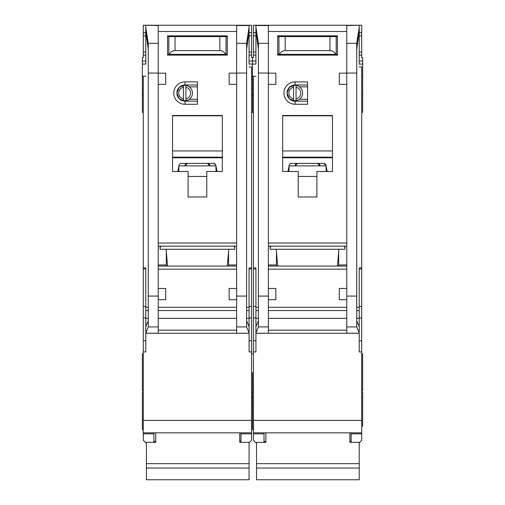 <?xml version="1.0" encoding="UTF-8"?>
<svg xmlns="http://www.w3.org/2000/svg" width="505" height="505" viewBox="0 0 505 505"><rect width="100%" height="100%" fill="white"/><g stroke="black" fill="none" stroke-linecap="round" stroke-linejoin="round"><path stroke-width="0.76" d="M297.275 100.457L293.569 100.754A7.777 7.777 0 0 1 287.036 93.078L289.403 98.797L295.122 101.164L295.122 104.276A11.198 11.198 0 0 1 283.924 93.078A11.198 11.198 0 0 1 295.122 81.873L307.57 81.873L307.57 104.276L295.122 104.276M264.014 432.829L264.014 433.833L253.434 433.833L253.434 440.291L256.231 443.093M298.234 35.83L298.234 36.606M316.9 35.83L316.9 36.606M356.726 49.275L359.219 31.474L359.219 63.832M255.921 63.832L255.921 25.25L361.706 25.25L361.706 57.608L362.64 57.608L362.64 76.274L361.706 76.274M253.434 351.934L255.921 351.934L255.921 333.268L359.219 333.268L359.219 351.934L361.706 351.934L361.706 420.381L253.434 420.381L253.434 76.274L252.5 76.274L252.5 64.078L252.5 112.362L252.5 76.274L251.566 76.274M361.706 112.362L362.64 112.362L362.64 76.274M361.706 391.135L362.64 391.135L362.64 353.803L361.706 353.803M361.706 426.296L362.64 426.296L362.64 392.379L361.706 392.379M361.706 402.239L362.64 402.239M251.566 397.132L252.5 397.132L252.5 392.379L252.5 429.717L253.434 429.717M252.5 372.469L252.5 391.135L252.5 372.469M255.921 55.121L253.434 55.121L253.434 57.608L252.5 57.608L252.5 64.078L255.921 64.078M337.428 266.059L338.899 249.262M270.232 246.15L270.232 249.262L344.902 249.262L344.902 246.15M277.706 266.059L276.241 249.262M295.122 81.873L295.122 84.985L289.403 87.352L287.036 93.078A8.086 8.086 0 0 0 295.122 101.164L307.57 101.164M335.585 333.268L279.555 333.268L335.585 333.268M296.056 87.296A5.908 5.908 0 0 1 296.056 98.854L296.056 100.754A7.777 7.777 0 0 0 296.056 85.395L296.056 98.854M292.351 100.457L289.958 99.296M293.569 98.854A5.908 5.908 0 0 1 293.569 87.296L293.569 100.754A7.777 7.777 0 0 0 296.056 100.754M289.958 86.854L293.569 85.402A7.777 7.777 0 0 0 287.036 93.078A8.086 8.086 0 0 1 295.122 84.985L307.57 84.985M296.056 85.395A7.777 7.777 0 0 0 293.569 85.395L293.569 87.296M307.57 99.296L299.478 99.296M307.57 86.854L299.478 86.854M346.771 84.367L339.303 84.367L339.303 73.162L346.771 73.162L346.771 333.237L359.219 333.237L359.188 326.602L356.726 320.751M255.921 25.534L268.37 25.534L268.37 73.162L275.837 73.162L275.837 84.367L268.37 84.367L268.37 288.462L275.837 288.462L275.837 299.667L268.389 299.667L268.37 333.237L255.921 333.237L255.921 332.827L258.409 326.918L268.37 326.918M298.234 171.479L282.68 171.479L282.68 115.475L332.46 115.475L332.46 171.479L316.9 171.479L316.9 196.994L298.234 196.994L298.234 171.479M277.7 35.83L337.435 35.83L337.435 55.121L277.7 55.121L277.7 35.83M276.456 251.749L276.456 266.059M276.456 264.942L268.37 264.942M268.37 246.15L346.771 246.15M346.771 266.059L268.37 266.059M338.685 251.749L338.685 266.059M338.685 264.942L346.771 264.942M346.771 288.462L339.303 288.462L339.303 299.667L346.752 299.667M359.219 31.474L359.219 27.295L356.726 43.335L356.726 326.918L359.219 332.827M359.219 25.25L346.771 25.534L346.771 73.162M268.37 73.162L268.37 84.367M255.921 27.295L258.409 43.335L258.409 326.918M268.389 299.667L268.37 288.462M344.284 246.15L344.902 248.018M270.232 248.018L270.857 246.15M258.409 320.751L255.947 326.602L255.921 330.156L255.921 267.928L253.434 267.928M255.921 330.156L255.921 332.827M359.219 66.95L361.706 66.95L361.706 267.928L359.219 267.928L359.219 330.156M282.68 171.479L282.68 158.09A11.823 11.823 0 0 1 282.97 157.775L332.17 157.775A11.823 11.823 0 0 1 332.46 158.09L332.17 157.775M332.46 171.479L332.46 158.09M316.9 196.994L298.234 196.994M277.7 55.121L294.503 55.121M320.637 55.121L337.435 55.121M253.434 76.274L255.921 76.274M255.921 31.474L258.409 49.275M253.434 433.833L253.434 432.829L361.706 432.829L361.706 433.833L351.127 433.833L351.127 432.829L361.706 432.829L361.706 420.381M253.434 420.381L253.434 432.829M253.434 55.121L253.434 25.25L255.921 25.25M361.706 267.928L361.706 351.934M359.219 442.784L361.706 440.291L361.706 433.833M359.219 27.295L359.219 25.534M288.904 166.593L287.951 171.479M326.236 171.479L326.009 165.406A2.487 2.487 0 0 0 323.566 163.393L291.574 163.393A2.487 2.487 0 0 0 289.131 165.406L288.904 171.479M327.19 171.479L326.236 166.593M282.68 158.09L282.97 157.775M282.68 157.169L332.46 157.169M332.46 115.79L282.68 115.79M264.014 433.833L264.014 442.342M255.921 32.718L253.434 32.718M359.219 32.718L361.706 32.718M359.219 55.121L361.706 55.121M351.127 433.833L351.127 442.342M361.706 397.132L362.64 397.132M288.399 169.181L288.904 169.181M326.097 165.88L289.043 165.88M323.566 163.393L326.009 165.406M326.741 169.181L326.236 169.181M277.7 54.338L279.467 54.338C280.635 51.977 282.535 50.734 285.167 50.607L329.973 50.607C332.606 50.734 334.506 51.977 335.673 54.338L337.435 54.338M335.673 54.338L279.467 54.338M337.435 36.606L277.7 36.606M313.794 55.121L313.794 54.338M301.346 55.121L301.346 54.338M349.883 432.829L349.883 442.342L359.219 442.342L359.219 479.75L256.546 479.75L256.546 468.034L359.219 468.034M256.546 468.034L256.546 442.342L265.876 442.342L265.876 432.829M297.615 163.393L295.122 165.88A2.487 2.487 0 0 1 297.615 163.393M317.525 163.393A2.487 2.487 0 0 1 320.012 165.88L317.525 163.393M256.546 463.659L359.219 463.659M336.191 54.338L336.191 36.606M278.943 54.338L278.943 36.606M283.299 35.83L283.299 36.606M331.835 35.83L331.835 36.606M187.134 100.457L183.429 100.754A7.777 7.777 0 0 1 176.895 93.078L179.262 98.797L184.988 101.164L184.988 104.276A11.198 11.198 0 0 1 173.783 93.078A11.198 11.198 0 0 1 184.988 81.873L197.43 81.873L197.43 104.276L184.988 104.276M153.873 432.829L153.873 433.833L143.294 433.833L143.294 440.291L146.096 443.093M188.1 35.83L188.1 36.606M206.766 35.83L206.766 36.606M246.591 49.275L249.079 31.474L249.079 63.832M143.294 351.934L145.781 351.934L145.781 333.268L249.079 333.268L249.079 351.934L251.566 351.934L251.566 420.381L143.294 420.381L143.294 76.274L142.359 76.274L142.359 64.078L145.781 64.078M145.781 63.832L145.781 31.474L148.274 49.275M251.566 402.239L252.5 402.239M142.359 76.274L142.359 112.362L143.294 112.362M143.294 392.379L142.359 392.379L142.359 429.717L143.294 429.717M143.294 353.803L142.359 353.803L142.359 391.135L143.294 391.135M145.781 55.121L143.294 55.121L143.294 57.608L142.359 57.608L142.359 64.078M227.294 266.059L228.759 249.262M160.098 246.15L160.098 249.262L234.768 249.262L234.768 246.15M167.572 266.059L166.101 249.262M184.988 81.873L184.988 84.985L179.269 87.352L176.895 93.078A8.086 8.086 0 0 0 184.988 101.164L197.43 101.164M225.445 333.268L169.415 333.268L225.445 333.268M185.916 87.296A5.908 5.908 0 0 1 185.916 98.854L185.916 100.754A7.777 7.777 0 0 0 185.916 85.395L185.916 98.854M182.217 100.457L179.818 99.296M183.429 98.854A5.908 5.908 0 0 1 183.429 87.296L183.429 100.754A7.777 7.777 0 0 0 185.916 100.754M179.818 86.854L183.429 85.402A7.777 7.777 0 0 0 176.895 93.078A8.086 8.086 0 0 1 184.988 84.985L197.43 84.985M185.916 85.395A7.777 7.777 0 0 0 183.429 85.395L183.429 87.296M197.43 99.296L189.343 99.296M197.43 86.854L189.343 86.854M236.63 84.367L229.163 84.367L229.163 73.162L236.63 73.162L236.63 299.667L229.163 299.667L229.163 288.462L236.63 288.462M249.079 31.474L249.079 25.25L145.781 25.25L158.229 25.534L158.229 73.162L165.697 73.162L165.697 84.367L158.229 84.367L158.229 288.462L165.697 288.462L165.697 299.667L158.248 299.667L158.229 288.462M188.1 171.479L172.54 171.479L172.54 115.475L222.32 115.475L222.32 171.479L206.766 171.479L206.766 196.994L188.1 196.994L188.1 171.479M167.565 35.83L227.3 35.83L227.3 55.121L167.565 55.121L167.565 35.83M166.315 251.749L166.315 266.059M166.315 264.942L158.229 264.942M158.229 246.15L236.63 246.15M236.63 266.059L158.229 266.059M228.544 251.749L228.544 266.059M228.544 264.942L236.63 264.942M249.079 27.295L246.591 43.335L246.591 326.918L249.079 332.827L249.053 326.602L246.591 320.751M249.079 25.534L236.63 25.534L236.63 73.162M158.229 73.162L158.229 84.367M145.781 31.474L145.781 27.295L148.274 43.335L148.274 326.918L158.229 326.918L158.229 333.237L145.781 333.237L148.274 326.918M234.143 246.15L234.768 248.018M160.098 248.018L160.716 246.15M158.229 326.918L158.248 299.667M148.274 320.751L145.812 326.602L145.781 330.156L145.781 267.928L143.294 267.928M145.781 330.156L145.781 332.827M249.079 333.268L249.079 332.827M249.079 66.95L251.566 66.95L251.566 267.928L249.079 267.928L249.079 330.156M236.63 299.667L236.63 333.237L249.079 333.237M172.54 171.479L172.54 158.09A11.823 11.823 0 0 1 172.83 157.775L222.03 157.775A11.823 11.823 0 0 1 222.32 158.09L222.03 157.775M222.32 171.479L222.32 158.09M206.766 196.994L188.1 196.994M167.565 55.121L184.363 55.121M210.497 55.121L227.3 55.121M143.294 76.274L145.781 76.274M143.294 433.833L143.294 432.829L251.566 432.829L251.566 433.833L240.986 433.833L240.986 432.829L251.566 432.829L251.566 420.381M143.294 420.381L143.294 432.829M143.294 55.121L143.294 25.25L145.781 25.25M249.079 25.25L251.566 25.25L251.566 57.608L252.5 57.608L252.5 64.078L249.079 64.078M251.566 267.928L251.566 351.934M249.079 442.784L251.566 440.291L251.566 433.833M145.781 27.295L145.781 25.534M178.764 166.593L177.81 171.479M216.096 171.479L215.869 165.406A2.487 2.487 0 0 0 213.426 163.393L181.434 163.393A2.487 2.487 0 0 0 178.991 165.406L178.764 171.479M217.049 171.479L216.096 166.593M172.54 158.09L172.83 157.775M172.54 157.169L222.32 157.169M222.32 115.79L172.54 115.79M153.873 433.833L153.873 442.342M145.781 32.718L143.294 32.718M249.079 32.718L251.566 32.718M249.079 55.121L251.566 55.121M240.986 433.833L240.986 442.342M178.259 169.181L178.764 169.181M215.957 165.88L178.903 165.88M213.426 163.393L215.603 164.68M216.601 169.181L216.096 169.181M167.565 54.338L169.327 54.338C170.494 51.977 172.394 50.734 175.027 50.607L219.833 50.607C222.465 50.734 224.365 51.977 225.533 54.338L227.3 54.338M225.533 54.338L169.327 54.338M227.3 36.606L167.565 36.606M203.654 55.121L203.654 54.338M191.206 55.121L191.206 54.338M239.742 432.829L239.742 442.342L249.079 442.342L249.079 479.75L146.406 479.75L146.406 468.034L249.079 468.034M146.406 468.034L146.406 442.342L155.742 442.342L155.742 432.829M187.475 163.393L184.988 165.88A2.487 2.487 0 0 1 187.475 163.393M207.385 163.393A2.487 2.487 0 0 1 209.878 165.88L207.385 163.393M146.406 463.659L249.079 463.659M226.057 54.338L226.057 36.606M168.809 54.338L168.809 36.606M173.164 35.83L173.164 36.606M221.701 35.83L221.701 36.606M359.219 64.078L362.64 64.078M268.37 243.038L346.771 243.038M268.37 31.474L346.771 31.474M268.37 269.171L346.771 269.171M346.771 307.286L268.37 307.286M346.771 296.082L356.726 296.082M346.771 73.042L356.726 73.042M268.37 73.042L258.409 73.042M258.409 296.082L268.37 296.082M346.771 330.156L268.37 330.156M346.771 310.537L268.37 310.537M346.771 326.918L356.726 326.918M356.726 43.335L346.771 43.335M268.37 43.335L258.409 43.335M258.409 310.537L255.921 310.537M255.921 318.333L258.409 318.333M255.921 307.286L258.409 307.286M255.921 268.894L253.434 268.894M255.921 306.421L253.434 306.421M255.921 317.904L253.434 317.904M255.921 340.73L253.434 340.73M359.219 340.73L361.706 340.73M359.219 317.904L361.706 317.904M359.219 306.421L361.706 306.421M359.219 268.894L361.706 268.894M359.219 307.286L356.726 307.286M359.219 310.537L356.726 310.537M359.219 318.333L356.726 318.333M346.771 318.333L268.37 318.333M282.68 150.945L332.46 150.945M298.234 176.46L316.9 176.46M249.079 61.036L255.921 61.036M255.921 52.009L253.434 52.009M253.434 35.83L255.921 35.83M359.219 35.83L361.706 35.83M361.706 52.009L359.219 52.009M362.64 61.036L359.219 61.036M329.973 50.607L329.973 36.606M285.167 50.607L285.167 36.606M158.229 243.038L236.63 243.038M158.229 31.474L236.63 31.474M158.229 269.171L236.63 269.171M236.63 307.286L158.229 307.286M236.63 296.082L246.591 296.082M236.63 73.042L246.591 73.042M158.229 73.042L148.274 73.042M148.274 296.082L158.229 296.082M236.63 330.156L158.229 330.156M236.63 310.537L158.229 310.537M236.63 326.918L246.591 326.918M246.591 43.335L236.63 43.335M158.229 43.335L148.274 43.335M148.274 310.537L145.781 310.537M145.781 318.333L148.274 318.333M145.781 307.286L148.274 307.286M145.781 268.894L143.294 268.894M145.781 306.421L143.294 306.421M145.781 317.904L143.294 317.904M145.781 340.73L143.294 340.73M249.079 340.73L251.566 340.73M249.079 317.904L251.566 317.904M249.079 306.421L251.566 306.421M249.079 268.894L251.566 268.894M249.079 307.286L246.591 307.286M249.079 310.537L246.591 310.537M249.079 318.333L246.591 318.333M236.63 318.333L158.229 318.333M172.54 150.945L222.32 150.945M188.1 176.46L206.766 176.46M142.359 61.036L145.781 61.036M145.781 52.009L143.294 52.009M143.294 35.83L145.781 35.83M249.079 35.83L251.566 35.83M251.566 52.009L249.079 52.009M219.833 50.607L219.833 36.606M175.027 50.607L175.027 36.606M253.434 112.362L251.566 112.362M253.434 391.135L251.566 391.135M253.434 94.94L251.566 94.94M253.434 353.803L251.566 353.803M253.434 392.379L251.566 392.379M361.706 94.94L362.64 94.94M349.883 441.225L351.127 441.225M264.014 441.54L265.876 441.54M143.294 94.94L142.359 94.94M251.566 426.296L252.5 426.296M239.742 441.225L240.986 441.225M153.873 441.54L155.742 441.54"/></g></svg>
